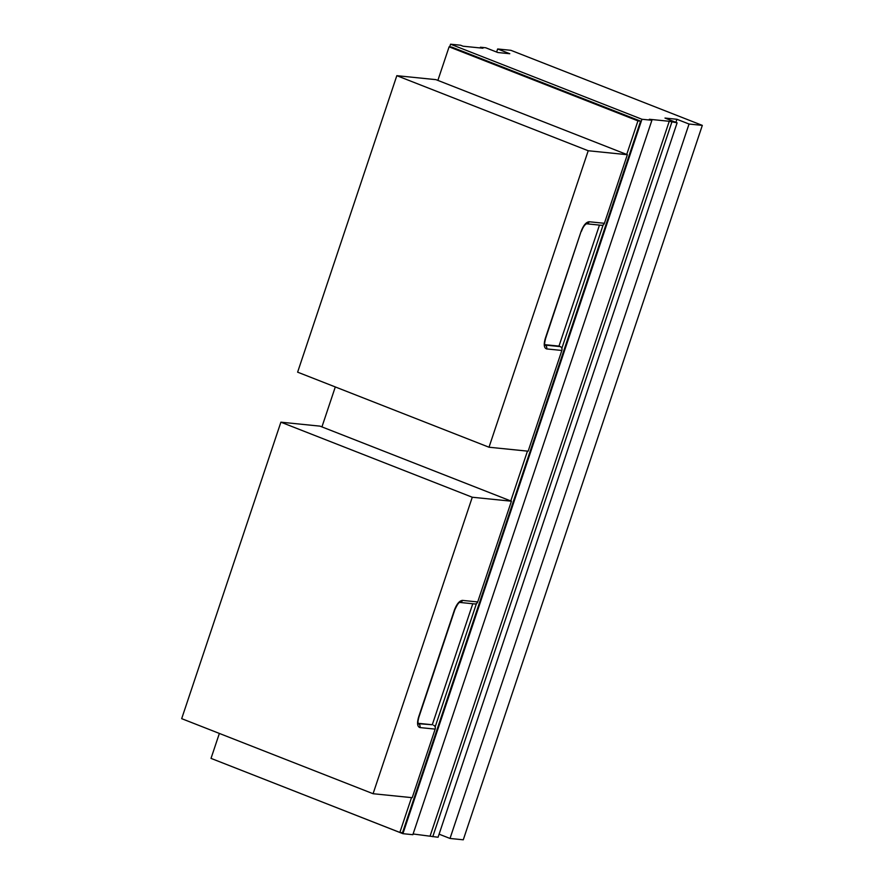 <?xml version="1.0" encoding="UTF-8"?>
<svg xmlns="http://www.w3.org/2000/svg" width="884" height="884" viewBox="0 0 884 884"><rect width="100%" height="100%" fill="white"/><g stroke="black" fill="none" stroke-linecap="round" stroke-linejoin="round"><path stroke-width="1.33" d="M626.712 154.468L637.95 120.887L449.105 46.83L437.867 80.4M335.301 386.949L321.942 426.895M219.365 733.444L211.022 758.384L399.855 832.452L411.513 797.622M435.149 726.968L476.443 603.584M510.775 500.963L527.45 451.127M561.848 348.329L603.131 224.934M637.95 120.887L640.602 121.152L451.757 47.095L449.105 46.83M640.602 121.152L402.518 832.717L399.855 832.452M211.53 758.582L402.916 833.678L641.95 119.263L450.564 44.2L449.669 46.885M402.916 833.678L412.861 834.695L651.906 120.268L641.95 119.263M439.094 834.176L450.011 838.452L463.271 839.8L702.316 125.384L510.919 50.322L497.659 48.974L509.781 53.725L497.836 52.521L485.714 47.769L480.41 47.228L482.962 48.222L463.061 46.211L460.509 45.206L450.564 44.2M413.104 833.977L438.066 837.247L677.111 122.832L664.989 118.069L676.923 119.285L689.045 124.036L702.316 125.384M651.906 120.268L649.353 119.274L669.254 121.285L677.111 122.832M480.41 47.228L480.167 47.946M497.659 48.974L496.631 52.046M689.045 124.036L450.011 838.452M676.923 119.285L675.895 122.357M671.796 122.29L432.762 836.706M669.254 121.285L430.21 835.711M472.277 497.239L280.891 422.176L181.684 718.659L373.081 793.721L472.277 497.239L511.416 501.206L477.703 601.938L462.454 600.391C459.437 600.744 456.774 603.927 454.464 609.927L418.607 717.09C416.883 723.145 417.314 726.637 419.9 727.565L435.16 729.112L412.209 797.688L373.081 793.721M511.416 501.206L320.019 426.143L280.891 422.176M462.454 600.391A3.028 2.718 -84.2 0 1 459.735 602.424L474.852 603.96A3.028 2.718 -84.2 0 0 477.703 601.938M418.121 723.311L432.287 724.747L472.774 603.75M432.287 724.747L418.309 723.698A3.028 2.718 95.8 0 1 419.9 727.565M435.16 729.112A3.028 2.718 -84.2 0 0 433.558 725.245M297.621 372.164L489.007 447.227L588.214 150.744L396.828 75.681L297.621 372.164M588.214 150.744L627.353 154.711L604.402 223.298L589.142 221.751C586.136 222.105 583.473 225.276 581.153 231.288L545.295 338.45C543.572 344.506 544.003 347.998 546.599 348.915L561.848 350.462L528.146 451.194L489.007 447.227M627.353 154.711L435.956 79.648L396.828 75.681M561.848 350.462A3.028 2.718 -84.2 0 0 560.257 346.605L544.997 345.058A3.028 2.718 95.8 0 1 546.599 348.915M589.142 221.751A3.028 2.718 -84.2 0 1 586.423 223.774L601.54 225.31A3.028 2.718 -84.2 0 0 604.402 223.298M544.809 344.672L558.975 346.108L599.462 225.1M558.975 346.108L560.257 346.605M454.464 609.927L454.785 609.883C457.061 604.921 458.719 602.424 459.768 602.402L459.592 602.413M417.933 723.609L418.309 723.874C418.309 722.792 417.193 723.62 418.928 717.046L418.607 717.09M544.621 344.97L544.997 345.224C545.317 343.92 543.594 346.716 545.616 338.406L545.295 338.45M545.616 338.406L581.153 231.288M418.928 717.046L454.785 609.883M581.473 231.243C582.899 227.343 584.556 224.845 586.468 223.762L586.291 223.762"/></g></svg>
